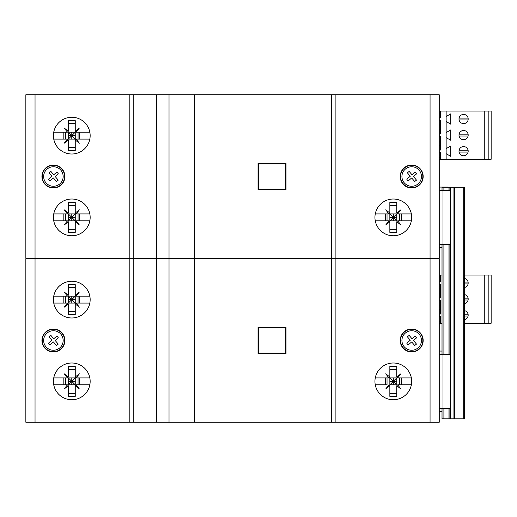 <?xml version="1.0" encoding="UTF-8"?>
<svg xmlns="http://www.w3.org/2000/svg" width="517" height="517" viewBox="0 0 517 517"><rect width="100%" height="100%" fill="white"/><g stroke="black" fill="none" stroke-linecap="round" stroke-linejoin="round"><path stroke-width="0.78" d="M75.708 139.558L71.785 135.628L75.249 135.628M71.785 132.165L71.785 135.628L75.249 132.165L68.315 132.165L71.785 135.628L68.315 135.628M42.245 176.51A11.161 11.161 0 0 0 53.413 187.671A11.161 11.161 0 0 0 64.573 176.51A11.161 11.161 0 0 0 53.413 165.35A11.161 11.161 0 0 0 42.245 176.51M129.198 94.747L194.424 94.747L194.424 258.267L25.85 258.267L25.85 94.747L129.198 94.747L129.198 258.267M285.352 189.603L258.713 189.603L258.713 189.144L258.254 189.144A0.459 0.459 0 0 0 258.713 189.603A0.459 0.459 0 0 1 258.254 189.144L258.254 163.876A0.459 0.459 0 0 1 258.713 163.417A0.459 0.459 0 0 0 258.254 163.876L258.713 163.876L258.713 163.417L285.352 163.417A0.459 0.459 0 0 1 285.817 163.876L285.817 189.144A0.459 0.459 0 0 1 285.352 189.603L285.352 189.144L285.817 189.144A0.459 0.459 0 0 1 285.352 189.603M53.742 132.165L67.397 132.165L68.315 131.24L68.315 120.642A45.929 15.71 0 0 1 75.249 120.642L75.249 131.24L79.372 128.035L76.167 132.165L75.249 131.24M75.249 123.66L68.315 123.66M65.504 213.922L63.83 213.922L63.83 220.856L65.504 220.856L65.504 213.922L67.397 213.922L64.192 209.799L68.315 213.004L68.315 202.405A45.929 15.71 0 0 1 75.249 202.405L75.249 213.004L79.372 209.799L76.167 213.922L75.249 213.004M76.167 139.099L79.372 143.222L75.249 140.017L76.167 139.099L89.829 139.099M58.311 173.848L55.164 176.491L58.221 180.123L56.411 181.525L53.413 177.964L49.942 180.885A5.584 5.584 0 0 1 48.508 179.173L51.978 176.252L49.16 172.898A5.584 5.584 0 0 1 50.963 171.495L53.729 174.785L56.876 172.135A5.584 5.584 0 0 1 58.311 173.848M79.734 139.099L79.734 132.165L78.061 132.165L78.061 139.099L79.734 139.099M75.708 221.315L71.785 217.392L68.315 220.856L68.315 213.922L71.785 217.392L71.785 220.856M407.435 172.898A5.584 5.584 0 0 1 409.244 171.495L412.01 174.785L415.157 172.135A5.584 5.584 0 0 1 416.592 173.848L413.445 176.491L416.495 180.123L414.686 181.525L411.694 177.964L408.217 180.885A5.584 5.584 0 0 1 406.782 179.173L410.259 176.252L407.435 172.898M75.249 140.017L75.249 150.615A45.929 15.71 180 0 1 68.315 150.615L68.315 140.017L64.192 143.222L67.397 139.099L68.315 140.017M71.785 139.099L71.785 135.628L68.315 139.099L75.249 139.099L75.249 132.165L75.708 131.699M67.856 131.699L68.315 132.165L68.315 139.099L67.856 139.558M53.742 213.922L67.397 213.922L68.315 213.004M71.785 213.922L71.785 217.392L68.315 217.392M67.856 221.315L68.315 220.856L75.249 220.856L75.249 213.922L75.708 213.463M78.061 213.922L78.061 220.856L79.734 220.856L79.734 213.922L78.061 213.922M75.249 221.774L76.167 220.856L79.372 224.979L75.249 221.774L75.249 232.379A45.929 15.71 180 0 1 68.315 232.379L68.315 221.774L67.397 220.856L53.742 220.856M67.856 213.463L68.315 213.922L75.249 213.922L71.785 217.392L75.249 217.392M439.243 185.235L439.243 167.779L439.243 190.288L450.352 190.288M400.526 176.51A11.161 11.161 0 0 0 411.687 187.671A11.161 11.161 0 0 0 422.848 176.51A11.161 11.161 0 0 0 411.687 165.35A11.161 11.161 0 0 0 400.526 176.51M401.929 176.51A9.758 9.758 0 0 0 411.687 186.269A9.758 9.758 0 0 0 421.445 176.51A9.758 9.758 0 0 0 411.687 166.752A9.758 9.758 0 0 0 401.929 176.51M406.782 179.173L410.259 176.252M65.504 220.856L67.397 220.856L64.192 224.979L68.315 221.774M194.424 94.747L430.06 94.747L430.06 258.267L194.424 258.267M423.171 176.51A11.484 11.484 0 0 0 411.687 165.026A11.484 11.484 0 0 0 400.203 176.51A11.484 11.484 0 0 0 411.687 187.994A11.484 11.484 0 0 0 423.171 176.51M374.941 217.392A18.373 18.373 0 0 0 393.314 235.765A18.373 18.373 0 0 0 411.687 217.392A18.373 18.373 0 0 0 393.314 199.019A18.373 18.373 0 0 0 374.941 217.392M68.315 147.603L75.249 147.603M439.243 167.779L439.243 94.747L430.06 94.747M53.413 217.392A18.373 18.373 0 0 0 71.785 235.765A18.373 18.373 0 0 0 90.158 217.392A18.373 18.373 0 0 0 71.785 199.019A18.373 18.373 0 0 0 53.413 217.392M64.89 176.51A11.484 11.484 0 0 0 53.413 165.026A11.484 11.484 0 0 0 41.929 176.51A11.484 11.484 0 0 0 53.413 187.994A11.484 11.484 0 0 0 64.89 176.51M53.413 135.628A18.373 18.373 0 0 0 71.785 154.001A18.373 18.373 0 0 0 90.158 135.628A18.373 18.373 0 0 0 71.785 117.256A18.373 18.373 0 0 0 53.413 135.628M53.742 139.099L67.397 139.099L65.504 139.099L65.504 132.165L67.397 132.165L64.192 128.035L68.315 131.24M76.167 132.165L89.829 132.165M258.022 189.829L258.022 163.191L286.043 163.191L286.043 189.829L258.022 189.829M76.167 213.922L89.829 213.922M335.895 94.747L335.895 258.267M65.504 139.099L63.83 139.099L63.83 132.165L65.504 132.165M439.243 94.747L439.243 258.267L430.06 258.267M68.315 229.361L75.249 229.361M75.249 205.417L68.315 205.417M76.167 220.856L89.829 220.856M48.508 179.173L51.978 176.252M43.654 176.51A9.758 9.758 0 0 0 53.413 186.269A9.758 9.758 0 0 0 63.164 176.51A9.758 9.758 0 0 0 53.413 166.752A9.758 9.758 0 0 0 43.654 176.51M450.352 244.489L439.243 244.489L439.243 258.267M442.003 247.708L439.243 247.708M439.243 187.076L447.8 187.076A6.889 6.889 0 0 1 449.564 187.303M442.003 187.303L442.003 190.288L442.003 187.303L449.887 187.303L449.887 190.288M453.054 187.303L453.054 418.809L450.481 418.809L450.481 187.303L454.353 187.303L454.353 418.809L464.66 418.809L464.66 187.303L464.66 418.809M463.71 418.809L463.71 187.303L454.353 187.303M463.71 187.303L464.66 187.303M449.868 187.303L449.868 190.288L449.868 187.303M401.263 384.835L401.263 377.901L399.589 377.901L399.589 384.835L401.263 384.835M450.352 408.469L442.998 408.469L442.998 354.268L439.243 354.268L439.243 258.733L439.243 422.253L129.198 422.253L129.198 258.733L133.793 258.733L133.793 422.253M450.352 354.268L442.998 354.268M375.271 213.922L388.926 213.922L385.721 209.799L389.844 213.004L389.844 202.405A45.929 15.71 0 0 1 396.778 202.405L396.778 213.004L400.908 209.799L397.702 213.922L411.358 213.922M396.778 205.417L389.844 205.417M375.271 220.856L388.926 220.856L387.033 220.856L387.033 213.922L388.926 213.922L389.844 213.004M397.243 221.315L393.314 217.392L389.844 220.856L389.844 213.922L393.314 217.392L396.778 217.392M389.385 213.463L389.844 213.922L396.778 213.922L397.243 213.463M393.314 213.922L393.314 217.392L396.778 213.922L396.778 220.856L389.844 220.856L389.385 221.315M397.702 220.856L400.908 224.979L396.778 221.774L397.702 220.856L411.358 220.856M399.589 213.922L399.589 220.856L401.263 220.856L401.263 213.922L399.589 213.922M393.314 220.856L393.314 217.392L389.844 217.392M397.702 213.922L396.778 213.004M389.844 221.774L385.721 224.979L388.926 220.856L389.844 221.774L389.844 232.379A45.929 15.71 180 0 0 396.778 232.379L396.778 221.774M389.844 229.361L396.778 229.361M387.033 213.922L385.365 213.922L385.365 220.856L387.033 220.856M448.95 408.469L448.95 418.809L450.481 418.809L450.352 187.303L449.887 187.303M385.721 388.965L388.926 384.835L389.844 385.76L385.721 388.965M375.271 377.901L388.926 377.901L385.721 373.778L389.844 376.983L389.844 366.385A45.929 15.71 0 0 1 396.778 366.385L396.778 376.983L400.908 373.778L397.702 377.901L411.358 377.901M448.95 418.809L442.003 418.809L442.003 408.469L442.003 418.809M397.243 385.301L396.778 384.835L396.778 377.901L389.844 377.901L393.314 381.372L396.778 381.372M393.314 377.901L393.314 381.372L389.844 384.835L396.778 384.835L393.314 381.372L397.243 377.442M396.778 369.397L389.844 369.397M389.385 377.442L389.844 377.901L389.844 384.835L389.385 385.301M449.868 418.809L449.868 408.469L449.868 418.809M453.054 418.809L454.353 418.809M439.243 422.253L439.243 408.469L442.998 408.469M396.778 385.76L397.702 384.835L400.908 388.965L396.778 385.76L396.778 396.358A45.929 15.71 180 0 1 389.844 396.358L389.844 385.76M397.702 377.901L396.778 376.983M387.033 377.901L385.365 377.901L385.365 384.835L387.033 384.835L387.033 377.901L388.926 377.901L389.844 376.983M449.887 354.268L449.887 265.622A6.889 6.889 0 0 0 449.868 265.156M450.352 264.013L449.868 264.013M442.003 411.687L439.243 411.687M442.003 351.056L439.243 351.056M129.198 258.733L25.85 258.733L25.85 422.253L129.198 422.253M439.243 331.765L439.243 349.221M335.895 422.253L335.895 258.733L194.424 258.733L194.424 422.253M258.022 353.809L258.022 327.171L286.043 327.171L286.043 353.809L258.022 353.809M258.713 327.397A0.459 0.459 0 0 0 258.254 327.856L258.254 353.124A0.459 0.459 0 0 0 258.713 353.583L258.713 353.124L258.254 353.124A0.459 0.459 0 0 0 258.713 353.583L285.352 353.583A0.459 0.459 0 0 0 285.817 353.124L285.817 327.856A0.459 0.459 0 0 0 285.352 327.397L258.713 327.397A0.459 0.459 0 0 0 258.254 327.856A0.459 0.459 0 0 1 258.713 327.397L258.713 327.856L258.254 327.856M439.243 258.733L430.06 258.733L430.06 422.253M335.895 258.733L430.06 258.733M423.171 340.49A11.484 11.484 0 0 0 411.687 329.006A11.484 11.484 0 0 0 400.203 340.49A11.484 11.484 0 0 0 411.687 351.974A11.484 11.484 0 0 0 423.171 340.49M374.941 381.372A18.373 18.373 0 0 0 393.314 399.744A18.373 18.373 0 0 0 411.687 381.372A18.373 18.373 0 0 0 393.314 362.999A18.373 18.373 0 0 0 374.941 381.372M400.526 340.49A11.161 11.161 0 0 0 411.687 351.65A11.161 11.161 0 0 0 422.848 340.49A11.161 11.161 0 0 0 411.687 329.329A11.161 11.161 0 0 0 400.526 340.49M401.929 340.49A9.758 9.758 0 0 0 411.687 350.248A9.758 9.758 0 0 0 421.445 340.49A9.758 9.758 0 0 0 411.687 330.731A9.758 9.758 0 0 0 401.929 340.49M414.686 345.505L411.694 341.944L408.217 344.865A5.584 5.584 0 0 1 406.782 343.152L410.259 340.231L407.435 336.877A5.584 5.584 0 0 1 409.244 335.475L412.01 338.764L415.157 336.115A5.584 5.584 0 0 1 416.592 337.827L413.445 340.47L416.495 344.102L414.686 345.505M406.782 343.152L410.259 340.231M194.424 258.733L133.793 258.733M53.413 381.372A18.373 18.373 0 0 0 71.785 399.744A18.373 18.373 0 0 0 90.158 381.372A18.373 18.373 0 0 0 71.785 362.999A18.373 18.373 0 0 0 53.413 381.372M64.89 340.49A11.484 11.484 0 0 0 53.413 329.006A11.484 11.484 0 0 0 41.929 340.49A11.484 11.484 0 0 0 53.413 351.974A11.484 11.484 0 0 0 64.89 340.49M53.413 299.608A18.373 18.373 0 0 0 71.785 317.981A18.373 18.373 0 0 0 90.158 299.608A18.373 18.373 0 0 0 71.785 281.235A18.373 18.373 0 0 0 53.413 299.608M42.245 340.49A11.161 11.161 0 0 0 53.413 351.65A11.161 11.161 0 0 0 64.573 340.49A11.161 11.161 0 0 0 53.413 329.329A11.161 11.161 0 0 0 42.245 340.49M43.654 340.49A9.758 9.758 0 0 0 53.413 350.248A9.758 9.758 0 0 0 63.164 340.49A9.758 9.758 0 0 0 53.413 330.731A9.758 9.758 0 0 0 43.654 340.49M56.411 345.505L53.413 341.944L49.942 344.865A5.584 5.584 0 0 1 48.508 343.152L51.978 340.231L49.16 336.877A5.584 5.584 0 0 1 50.963 335.475L53.729 338.764L56.876 336.115A5.584 5.584 0 0 1 58.311 337.827L55.164 340.47L58.221 344.102L56.411 345.505M48.508 343.152L51.978 340.231M53.742 377.901L67.397 377.901L64.192 373.778L68.315 376.983L68.315 366.385A45.929 15.71 0 0 1 75.249 366.385L75.249 376.983L79.372 373.778L76.167 377.901L89.829 377.901M75.249 369.397L68.315 369.397M53.742 384.835L67.397 384.835L65.504 384.835L65.504 377.901L67.397 377.901L68.315 376.983M75.708 385.301L71.785 381.372L68.315 384.835L68.315 377.901L71.785 381.372L75.249 381.372M67.856 377.442L68.315 377.901L75.249 377.901L75.708 377.442M71.785 377.901L71.785 381.372L75.249 377.901L75.249 384.835L68.315 384.835L67.856 385.301M76.167 384.835L79.372 388.965L75.249 385.76L76.167 384.835L89.829 384.835M78.061 377.901L78.061 384.835L79.734 384.835L79.734 377.901L78.061 377.901M71.785 384.835L71.785 381.372L68.315 381.372M76.167 377.901L75.249 376.983M68.315 385.76L64.192 388.965L67.397 384.835L68.315 385.76L68.315 396.358A45.929 15.71 180 0 0 75.249 396.358L75.249 385.76M68.315 393.34L75.249 393.34M65.504 377.901L63.83 377.901L63.83 384.835L65.504 384.835M53.742 296.144L67.397 296.144L64.192 292.021L68.315 295.226L68.315 284.621A45.929 15.71 0 0 1 75.249 284.621L75.249 295.226L79.372 292.021L76.167 296.144L89.829 296.144M75.249 287.639L68.315 287.639M53.742 303.078L67.397 303.078L65.504 303.078L65.504 296.144L67.397 296.144L68.315 295.226M75.708 303.537L71.785 299.608L68.315 303.078L68.315 296.144L71.785 299.608L75.249 299.608M67.856 295.685L68.315 296.144L75.249 296.144L75.708 295.685M71.785 296.144L71.785 299.608L75.249 296.144L75.249 303.078L68.315 303.078L67.856 303.537M76.167 303.078L79.372 307.201L75.249 303.996L76.167 303.078L89.829 303.078M78.061 296.144L78.061 303.078L79.734 303.078L79.734 296.144L78.061 296.144M71.785 303.078L71.785 299.608L68.315 299.608M76.167 296.144L75.249 295.226M68.315 303.996L64.192 307.201L67.397 303.078L68.315 303.996L68.315 314.594A45.929 15.71 180 0 0 75.249 314.594L75.249 303.996M68.315 311.583L75.249 311.583M65.504 296.144L63.83 296.144L63.83 303.078L65.504 303.078M387.033 384.835L375.271 384.835M393.314 384.835L393.314 381.372L389.844 381.372M397.702 384.835L411.358 384.835M389.844 393.34L396.778 393.34M439.243 117.863L440.626 117.863L440.626 111.058L439.243 111.058M440.626 113.023L439.243 113.023M488.856 111.058L491.15 111.058L491.15 159.288L488.856 159.288L488.856 111.058L440.626 111.058M488.856 159.288L446.139 159.288L446.139 111.058M468.182 151.164A4.595 4.595 0 0 0 463.587 146.57A4.595 4.595 0 0 0 458.999 151.164A4.595 4.595 0 0 0 463.587 155.759A4.595 4.595 0 0 0 468.182 151.164M468.182 119.013A4.595 4.595 0 0 0 463.587 114.419A4.595 4.595 0 0 0 458.999 119.013A4.595 4.595 0 0 0 463.587 123.608A4.595 4.595 0 0 0 468.182 119.013M468.182 135.086A4.595 4.595 0 0 0 463.587 130.497A4.595 4.595 0 0 0 458.999 135.086A4.595 4.595 0 0 0 463.587 139.68A4.595 4.595 0 0 0 468.182 135.086M484.261 111.058L484.261 159.288M446.139 116.499L450.727 113.843L450.727 124.177L446.139 121.527M446.139 132.572L450.727 129.922L450.727 140.256L446.139 137.606M446.139 148.65L450.727 145.994L450.727 156.334L446.139 153.678M459.09 150.247L468.092 150.247M459.09 152.082L468.092 152.082M459.09 118.096L468.092 118.096M459.09 119.931L468.092 119.931M459.09 136.01L468.092 136.01M459.09 134.168L468.092 134.168M446.139 159.288L440.626 159.288L440.626 152.315L439.243 152.315M439.243 159.288L440.626 159.288M439.243 150.014L440.626 150.014L440.626 136.236L439.243 136.236M440.626 157.155L439.243 157.155M440.626 145.18L439.243 145.18M440.626 141.076L439.243 141.076M440.626 129.101L439.243 129.101M439.243 133.942L440.626 133.942L440.626 120.157L439.243 120.157M440.626 124.998L439.243 124.998M439.243 281.843L440.626 281.843L440.626 275.038L439.243 275.038M440.626 277.002L439.243 277.002M442.003 275.038L440.626 275.038M488.856 275.038L491.15 275.038L491.15 323.267L488.856 323.267L488.856 275.038L464.66 275.038M488.856 323.267L464.66 323.267M464.66 319.609A4.595 4.595 0 0 0 464.66 310.678M464.66 287.458A4.595 4.595 0 0 0 464.66 278.527M464.66 303.537A4.595 4.595 0 0 0 464.66 294.6M484.261 275.038L484.261 323.267M464.66 314.226L468.092 314.226M464.66 316.061L468.092 316.061M464.66 282.075L468.092 282.075M464.66 283.911L468.092 283.911M464.66 299.989L468.092 299.989M464.66 298.147L468.092 298.147M442.003 323.267L440.626 323.267L440.626 316.294L439.243 316.294M439.243 323.267L440.626 323.267M439.243 314L440.626 314L440.626 300.215L439.243 300.215M440.626 321.135L439.243 321.135M440.626 309.16L439.243 309.16M440.626 305.056L439.243 305.056M440.626 293.081L439.243 293.081M439.243 297.921L440.626 297.921L440.626 284.143L439.243 284.143M440.626 288.977L439.243 288.977M169.027 94.747L169.027 258.267M156.502 94.747L156.502 258.267M285.352 163.417L285.352 163.876L258.713 163.876L258.713 189.144L285.352 189.144L285.352 163.876L285.817 163.876M35.04 94.747L35.04 258.267M331.307 94.747L331.307 258.267M133.793 94.747L133.793 258.267M442.998 244.489L442.998 190.288M443.896 187.303L443.896 190.288M443.896 244.489L443.896 354.268M443.896 408.469L443.896 418.809M448.95 187.303L448.95 190.288M448.95 244.489L448.95 354.268M442.003 244.489L442.003 354.268L442.003 244.489M442.979 187.303L442.979 190.288M442.979 244.489L442.979 354.268M442.979 408.469L442.979 418.809M449.868 244.489L449.868 354.268L449.868 244.489M449.9 244.489L449.9 264.013M449.9 408.469L449.9 418.809M331.307 258.733L331.307 422.253M285.352 353.583L285.352 353.124L285.817 353.124M285.352 327.397L285.352 327.856L258.713 327.856L258.713 353.124L285.352 353.124L285.352 327.856L285.817 327.856M169.027 258.733L169.027 422.253M156.502 258.733L156.502 422.253M35.04 258.733L35.04 422.253"/></g></svg>
